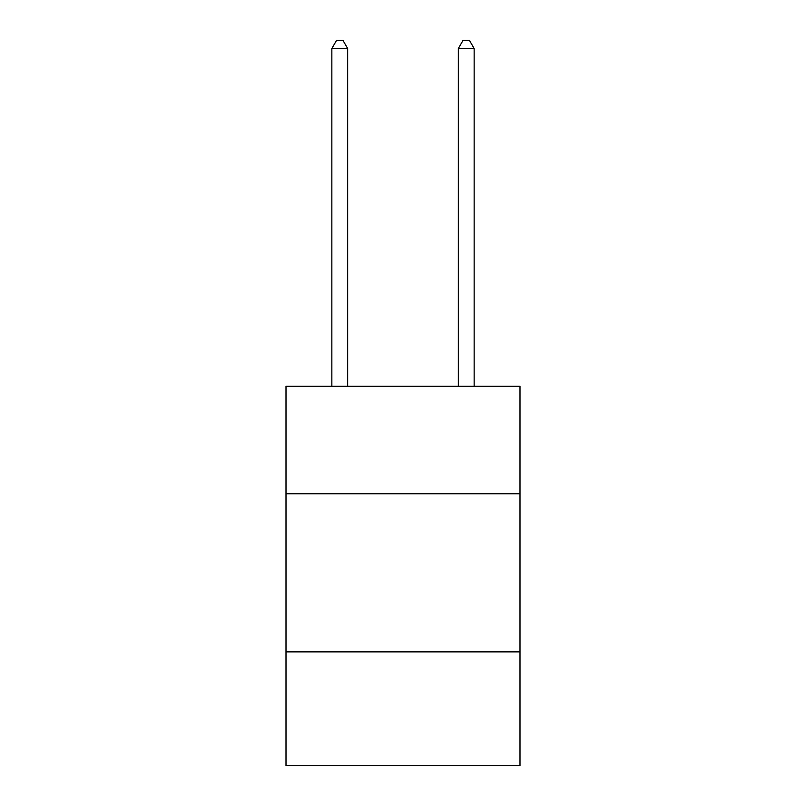 <?xml version="1.0" encoding="UTF-8"?>
<svg xmlns="http://www.w3.org/2000/svg" width="806" height="806" viewBox="0 0 806 806"><rect width="100%" height="100%" fill="white"/><g stroke="black" fill="none" stroke-linecap="round" stroke-linejoin="round"><path stroke-width="1.21" d="M520.001 493.756L520.001 386.245L285.999 386.245L285.999 493.756L520.001 493.756L520.001 765.7L285.999 765.7L285.999 493.756M520.001 651.863L285.999 651.863M347.658 386.245L347.658 48.521L331.85 48.521L331.85 386.245M331.85 48.521L336.596 40.3L342.923 40.3L347.658 48.521M474.15 386.245L474.15 48.521L458.342 48.521L458.342 386.245M458.342 48.521L463.077 40.3L469.404 40.3L474.15 48.521"/></g></svg>
